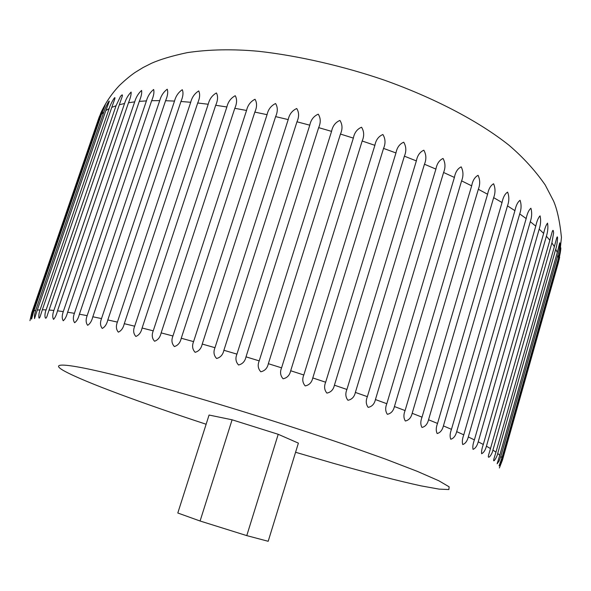 <?xml version="1.0" encoding="UTF-8"?>
<svg xmlns="http://www.w3.org/2000/svg" width="591" height="591" viewBox="0 0 591 591"><rect width="100%" height="100%" fill="white"/><g stroke="black" fill="none" stroke-linecap="round" stroke-linejoin="round"><path stroke-width="0.89" d="M134.674 326.188L208.209 104.252L197.704 102.997L124.28 323.698L134.674 326.188C133.019 330.332 133.418 333.752 135.864 336.442C139.025 335.186 141.109 332.378 142.099 328.02L153.239 330.834C151.584 334.971 152.027 338.444 154.569 341.243C157.952 340.069 160.146 337.276 161.144 332.881L172.934 335.991C171.25 340.15 171.737 343.674 174.397 346.555C177.965 345.447 180.255 342.677 181.252 338.237L193.582 341.628C191.876 345.809 192.393 349.37 195.133 352.317C198.871 351.276 201.243 348.52 202.233 344.058L214.984 347.693C213.262 351.881 213.802 355.479 216.594 358.478C220.465 357.503 222.903 354.763 223.893 350.278L236.939 354.127C235.203 358.323 235.743 361.943 238.557 364.987C242.532 364.063 245.014 361.345 246.004 356.846L259.213 360.872C257.469 365.068 258.001 368.703 260.801 371.776C264.842 370.897 267.354 368.2 268.344 363.694L281.582 367.846C279.839 372.042 280.341 375.684 283.089 378.772C287.16 377.93 289.686 375.255 290.683 370.749L303.811 374.99C302.067 379.178 302.533 382.82 305.2 385.908C309.256 385.096 311.782 382.436 312.787 377.937L325.663 382.222C323.934 386.403 324.341 390.023 326.889 393.096C330.901 392.313 333.413 389.676 334.417 385.184L346.917 389.469C345.203 393.636 345.55 397.233 347.951 400.277C351.881 399.501 354.356 396.879 355.368 392.417L367.366 396.657C365.674 400.801 365.947 404.37 368.171 407.369C371.99 406.601 374.413 403.993 375.433 399.56L386.817 403.712C385.155 407.827 385.332 411.358 387.364 414.306C391.035 413.53 393.384 410.944 394.426 406.542L405.086 410.568C403.461 414.653 403.542 418.14 405.352 421.021C408.854 420.231 411.122 417.652 412.171 413.294L422.033 417.157C420.437 421.213 420.423 424.641 421.996 427.448C425.298 426.643 427.478 424.079 428.541 419.765L437.532 423.437C435.973 427.448 435.848 430.817 437.17 433.543C440.251 432.708 442.334 430.159 443.413 425.889L451.465 429.339C449.95 433.321 449.721 436.623 450.778 439.253C453.629 438.382 455.595 435.848 456.688 431.637L463.772 434.836C462.295 438.773 461.955 442.009 462.753 444.543C465.353 443.634 467.208 441.108 468.308 436.956L474.388 439.889C472.963 443.782 472.512 446.944 473.044 449.374C475.386 448.429 477.114 445.91 478.23 441.817L483.298 444.469C481.916 448.318 481.355 451.406 481.621 453.733C483.704 452.736 485.307 450.231 486.437 446.205L490.486 448.562L489.067 453.437C486.341 461.276 491.941 455.425 492.924 450.091L495.967 452.152L493.913 458.882C492.488 464.194 497.053 457.227 497.718 453.467L499.764 455.225L497.149 463.772L499.055 461.083L500.843 456.333L501.936 457.789L499.085 465.885C499.831 465.472 500.924 463.071 502.365 458.69L502.52 459.85L499.373 467.969L502.424 460.182M559.655 257.27L558.281 262.929L558.613 260.077C559.958 254.965 560.704 250.909 560.852 247.91L558.532 258.001L557.963 254.847C559.145 251.456 560.571 241.771 559.677 242.923L557.254 252.564L555.739 249.114C557.165 245.642 558.473 232.943 556.663 238.092L554.373 246.632L551.898 242.894L553.597 232.957C553.353 229.227 552.696 229.552 551.617 233.94L549.852 240.227L546.387 236.23C547.85 231.628 548.234 227.262 547.547 223.132C546.077 224.957 544.776 228.37 543.654 233.386L539.184 229.153C540.713 224.491 541.009 220.066 540.071 215.855C538.305 217.636 536.864 221.064 535.764 226.146L530.29 221.691C531.893 216.993 532.099 212.501 530.91 208.224C528.842 209.968 527.261 213.41 526.175 218.559L519.711 213.92C521.38 209.17 521.506 204.626 520.08 200.29C517.709 202.004 515.987 205.461 514.924 210.662L507.484 205.882C509.22 201.088 509.272 196.5 507.617 192.112C504.95 193.811 503.089 197.283 502.032 202.536L493.662 197.638C495.472 192.814 495.443 188.189 493.588 183.764C490.633 185.448 488.631 188.943 487.582 194.24L478.333 189.275C480.21 184.414 480.121 179.76 478.075 175.32C474.839 176.997 472.704 180.506 471.67 185.847L461.601 180.868C463.536 175.963 463.396 171.294 461.187 166.861C457.685 168.546 455.425 172.07 454.398 177.44L443.59 172.483C445.584 167.556 445.407 162.88 443.058 158.462C439.312 160.161 436.934 163.707 435.907 169.1L424.456 164.224C426.51 159.267 426.303 154.598 423.843 150.21C419.891 151.939 417.394 155.507 416.367 160.907L404.384 156.172C406.482 151.193 406.261 146.531 403.719 142.202C399.582 143.968 396.989 147.551 395.963 152.958L383.552 148.4C385.694 143.406 385.472 138.774 382.887 134.512C378.595 136.322 375.92 139.934 374.879 145.334L362.172 141.005C364.351 135.996 364.145 131.401 361.552 127.22C357.134 129.089 354.401 132.724 353.344 138.109L340.468 134.061C342.669 129.037 342.492 124.494 339.928 120.416C335.429 122.352 332.637 126.001 331.566 131.372L318.66 127.634C320.883 122.61 320.743 118.119 318.246 114.159C313.695 116.168 310.873 119.84 309.78 125.181L296.97 121.798C299.201 116.774 299.12 112.349 296.719 108.515C292.161 110.606 289.324 114.299 288.201 119.596L275.62 116.604C277.859 111.588 277.844 107.23 275.569 103.528C271.04 105.708 268.203 109.424 267.058 114.676L254.832 112.098C257.063 107.089 257.122 102.812 255.009 99.258C250.547 101.526 247.725 105.264 246.55 110.465L234.79 108.316C237.013 103.322 237.154 99.125 235.225 95.72C230.867 98.084 228.082 101.837 226.878 106.978L215.693 105.272C217.916 100.293 218.16 96.185 216.409 92.95C212.162 95.387 209.436 99.155 208.209 104.252M495.967 452.152L554.373 246.632M551.898 242.894L492.924 450.091M555.739 249.114L497.718 453.467M499.764 455.225L557.254 252.564M557.963 254.847L500.843 456.333M501.936 457.789L558.532 258.001M558.613 260.077L502.365 458.69M502.52 459.85L558.281 262.929M32.032 312.196L32.926 311.368L100.197 115.858L98.734 118.363L32.032 312.196L29.956 320.662L31.729 312.861L99.354 116.634M101.512 114.218L33.864 310.896L35.696 310.356L103.883 111.987L101.512 114.218L105.338 104.614C103.757 107.045 102.044 110.79 100.197 115.858M105.848 110.539L37.285 310.083L40.085 309.847L109.158 108.604L105.848 110.539L109.305 101.312C109.365 99.495 104.843 108.515 103.883 111.987M111.773 107.37L42.345 309.787L46.128 309.861L116.043 105.759L111.773 107.37L114.691 99.222C116.353 93.504 109.978 104.836 109.158 108.604M119.323 104.762L49.083 310.031L53.862 310.438L124.553 103.491L119.323 104.762L121.325 98.956C123.046 94.582 122.758 93.74 120.453 96.436L116.043 105.759M128.491 102.753L57.504 310.836L63.289 311.583L134.689 101.859L128.491 102.753C130.441 97.988 131.313 94.434 131.121 92.078C128.173 95.055 125.986 98.86 124.553 103.491M139.284 101.379L67.625 312.225L74.4 313.319L146.42 100.891L139.284 101.379C141.279 96.577 142.047 92.935 141.589 90.438C138.39 93.341 136.085 97.146 134.689 101.859M151.665 100.692L79.408 314.198L87.158 315.653L159.718 100.625L151.665 100.692C153.712 95.853 154.369 92.115 153.638 89.477C150.195 92.299 147.794 96.104 146.42 100.891M165.576 100.721L92.831 316.776L101.519 318.579L174.508 101.083L165.576 100.721C167.674 95.838 168.221 92.004 167.231 89.219C163.559 91.96 161.055 95.757 159.718 100.625M180.957 101.482L107.813 319.945L117.387 322.095L190.708 102.287L180.957 101.482C183.092 96.569 183.535 92.639 182.287 89.699C178.408 92.351 175.815 96.141 174.508 101.083M215.693 105.272L142.099 328.02M153.239 330.834L226.878 106.978M234.79 108.316L161.144 332.881M172.934 335.991L246.55 110.465M254.832 112.098L181.252 338.237M193.582 341.628L267.058 114.676M275.62 116.604L202.233 344.058M214.984 347.693L288.201 119.596M296.97 121.798L223.893 350.278M236.939 354.127L309.78 125.181M318.66 127.634L246.004 356.846M259.213 360.872L331.566 131.372M340.468 134.061L268.344 363.694M281.582 367.846L353.344 138.109M362.172 141.005L290.683 370.749M303.811 374.99L374.879 145.334M383.552 148.4L312.787 377.937M325.663 382.222L395.963 152.958M404.384 156.172L334.417 385.184M346.917 389.469L416.367 160.907M424.456 164.224L355.368 392.417M367.366 396.657L435.907 169.1M443.59 172.483L375.433 399.56M386.817 403.712L454.398 177.44M461.601 180.868L394.426 406.542M405.086 410.568L471.67 185.847M478.333 189.275L412.171 413.294M422.033 417.157L487.582 194.24M493.662 197.638L428.541 419.765M437.532 423.437L502.032 202.536M507.484 205.882L443.413 425.889M451.465 429.339L514.924 210.662M519.711 213.92L456.688 431.637M463.772 434.836L526.175 218.559M530.29 221.691L468.308 436.956M474.388 439.889L535.764 226.146M539.184 229.153L478.23 441.817M483.298 444.469L543.654 233.386M232.093 419.795L209.066 415.037L177.802 513.003L200.083 521.011L232.093 419.795L278.213 434.296L298.389 443.124L268.188 541.29L246.772 535.616L278.213 434.296M546.387 236.23L486.437 446.205M490.486 448.562L549.852 240.227M98.734 118.363L101.829 110.761M197.704 102.997C199.869 98.054 200.209 94.035 198.716 90.94C194.653 93.496 191.979 97.279 190.708 102.287M117.387 322.095C115.806 326.18 116.131 329.534 118.355 332.157C121.281 330.827 123.253 328.012 124.28 323.698M101.519 318.579C99.975 322.634 100.226 325.914 102.258 328.433C104.932 327.037 106.786 324.208 107.813 319.945M87.158 315.653C85.665 319.672 85.828 322.885 87.653 325.294C90.061 323.824 91.79 320.979 92.831 316.776M74.4 313.319C72.944 317.301 73.025 320.44 74.629 322.738C76.764 321.194 78.359 318.35 79.408 314.198M63.289 311.583C61.885 315.52 61.87 318.586 63.244 320.773C65.099 319.155 66.561 316.311 67.625 312.225M53.862 310.438C52.503 314.331 52.392 317.315 53.53 319.391C55.103 317.707 56.433 314.855 57.504 310.836M46.128 309.861C43.808 315.003 45.293 322.878 47.561 314.538L49.083 310.031M40.085 309.847C38.445 313.348 38.297 321.822 40.225 316.325L42.345 309.787M35.696 310.356L34.455 315.313L34.537 318.586L37.285 310.083M32.926 311.368C31.589 315.853 31.138 318.438 31.567 319.125L33.864 310.896M246.772 535.616L200.083 521.011M295.574 452.27L333.531 463.344C368.208 473.14 398.63 481.008 421.198 485.898L439.098 489.126L448.872 489.54L449.13 486.814L438.803 480.756L417.386 471.389L385.273 459.022L343.903 444.306C282.166 423.134 206.399 399.723 148.415 383.862C72.627 363.302 44.916 360.517 64.744 371.251C84.653 382.059 142.121 403.217 206.126 424.242M100.581 113.531C105.331 103.07 111.647 93.688 119.515 85.385C125.299 79.896 130.515 75.559 135.184 72.375L143.14 67.5L151.473 63.296C160.072 59.455 171.981 55.901 187.184 52.643C209.066 49.393 232.824 48.942 258.459 51.284C298.913 55.746 344.575 66.561 383.677 79.911C433.21 97.508 478.422 120.874 509.087 145.305C523.212 157.398 535.254 170.614 545.205 184.961L553.523 200.94C557.15 209.207 559.795 221.366 561.45 237.427L559.152 259.575"/></g></svg>
